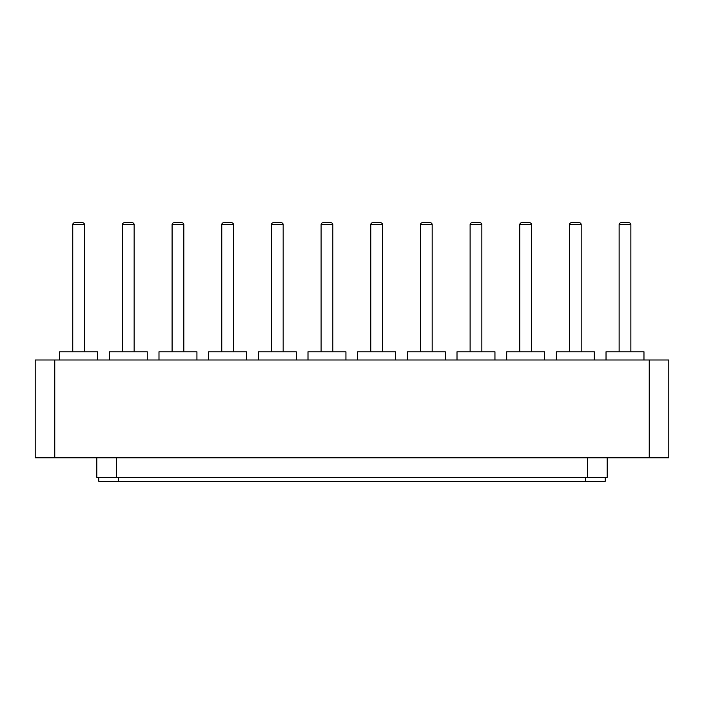 <?xml version="1.0" encoding="UTF-8"?>
<svg xmlns="http://www.w3.org/2000/svg" width="704" height="704" viewBox="0 0 704 704"><rect width="100%" height="100%" fill="white"/><g stroke="black" fill="none" stroke-linecap="round" stroke-linejoin="round"><path stroke-width="1.06" d="M108.733 359.999L147.84 359.999M158.4 359.999L197.507 359.999M208.067 359.999L247.183 359.999M257.743 359.999L296.85 359.999M307.41 359.999L346.526 359.999M357.086 359.999L396.194 359.999M406.754 359.999L445.87 359.999M456.43 359.999L495.537 359.999M506.097 359.999L545.213 359.999M555.773 359.999L594.88 359.999M605.44 359.999L644.547 359.999M59.057 359.999L59.646 359.999M97.583 359.999L98.173 359.999M668.8 457.776L35.2 457.776L35.2 359.999L668.8 359.999L668.8 457.776M649.246 457.776L649.246 359.999M54.754 457.776L54.754 359.999M646.307 457.776L57.693 457.776M607.2 457.811L607.2 477.374L96.8 477.374L96.8 457.776M74.703 222.719A1.954 1.954 0 0 0 72.75 224.673L84.48 224.673A1.954 1.954 0 0 0 82.526 222.719L74.703 222.719L82.526 222.719A1.954 1.954 0 0 1 84.48 224.673A1.954 1.954 0 0 0 82.526 222.719L74.703 222.719L82.526 222.719A1.954 1.954 0 0 1 84.48 224.673A1.954 1.954 0 0 0 82.526 222.719L74.703 222.719L82.526 222.719A1.954 1.954 0 0 1 84.48 224.673A1.954 1.954 0 0 0 82.526 222.719L74.703 222.719L82.526 222.719A1.954 1.954 0 0 1 84.48 224.673A1.954 1.954 0 0 0 82.526 222.719L74.703 222.719L82.526 222.719A1.954 1.954 0 0 1 84.48 224.673A1.954 1.954 0 0 0 82.526 222.719L74.703 222.719L82.526 222.719A1.954 1.954 0 0 1 84.48 224.673L84.48 351.789M124.37 222.719A1.954 1.954 0 0 0 122.417 224.673L134.147 224.673A1.954 1.954 0 0 0 132.194 222.719L124.37 222.719L132.194 222.719A1.954 1.954 0 0 1 134.147 224.673A1.954 1.954 0 0 0 132.194 222.719L124.37 222.719L132.194 222.719A1.954 1.954 0 0 1 134.147 224.673A1.954 1.954 0 0 0 132.194 222.719L124.37 222.719L132.194 222.719A1.954 1.954 0 0 1 134.147 224.673A1.954 1.954 0 0 0 132.194 222.719L124.37 222.719L132.194 222.719A1.954 1.954 0 0 1 134.147 224.673A1.954 1.954 0 0 0 132.194 222.719L124.37 222.719L132.194 222.719A1.954 1.954 0 0 1 134.147 224.673A1.954 1.954 0 0 0 132.194 222.719L124.37 222.719L132.194 222.719A1.954 1.954 0 0 1 134.147 224.673L134.147 351.789M174.046 222.719A1.954 1.954 0 0 0 172.093 224.673L183.823 224.673A1.954 1.954 0 0 0 181.87 222.719L174.046 222.719L181.87 222.719A1.954 1.954 0 0 1 183.823 224.673A1.954 1.954 0 0 0 181.87 222.719L174.046 222.719L181.87 222.719A1.954 1.954 0 0 1 183.823 224.673A1.954 1.954 0 0 0 181.87 222.719L174.046 222.719L181.87 222.719A1.954 1.954 0 0 1 183.823 224.673A1.954 1.954 0 0 0 181.87 222.719L174.046 222.719L181.87 222.719A1.954 1.954 0 0 1 183.823 224.673A1.954 1.954 0 0 0 181.87 222.719L174.046 222.719L181.87 222.719A1.954 1.954 0 0 1 183.823 224.673A1.954 1.954 0 0 0 181.87 222.719L174.046 222.719L181.87 222.719A1.954 1.954 0 0 1 183.823 224.673L183.823 351.789M223.714 222.719A1.954 1.954 0 0 0 221.76 224.673L233.49 224.673A1.954 1.954 0 0 0 231.537 222.719L223.714 222.719L231.537 222.719A1.954 1.954 0 0 1 233.49 224.673A1.954 1.954 0 0 0 231.537 222.719L223.714 222.719L231.537 222.719A1.954 1.954 0 0 1 233.49 224.673A1.954 1.954 0 0 0 231.537 222.719L223.714 222.719L231.537 222.719A1.954 1.954 0 0 1 233.49 224.673A1.954 1.954 0 0 0 231.537 222.719L223.714 222.719L231.537 222.719A1.954 1.954 0 0 1 233.49 224.673A1.954 1.954 0 0 0 231.537 222.719L223.714 222.719L231.537 222.719A1.954 1.954 0 0 1 233.49 224.673A1.954 1.954 0 0 0 231.537 222.719L223.714 222.719L231.537 222.719A1.954 1.954 0 0 1 233.49 224.673L233.49 351.789M273.39 222.719A1.954 1.954 0 0 0 271.427 224.673L283.166 224.673A1.954 1.954 0 0 0 281.213 222.719L273.39 222.719L281.213 222.719A1.954 1.954 0 0 1 283.166 224.673A1.954 1.954 0 0 0 281.213 222.719A1.954 1.954 0 0 1 283.166 224.673A1.954 1.954 0 0 0 281.213 222.719A1.954 1.954 0 0 1 283.166 224.673A1.954 1.954 0 0 0 281.213 222.719A1.954 1.954 0 0 1 283.166 224.673A1.954 1.954 0 0 0 281.213 222.719A1.954 1.954 0 0 1 283.166 224.673A1.954 1.954 0 0 0 281.213 222.719A1.954 1.954 0 0 1 283.166 224.673L283.166 351.789M323.057 222.719A1.954 1.954 0 0 0 321.103 224.673L332.834 224.673A1.954 1.954 0 0 0 330.88 222.719L323.057 222.719L330.88 222.719A1.954 1.954 0 0 1 332.834 224.673A1.954 1.954 0 0 0 330.88 222.719A1.954 1.954 0 0 1 332.834 224.673A1.954 1.954 0 0 0 330.88 222.719A1.954 1.954 0 0 1 332.834 224.673A1.954 1.954 0 0 0 330.88 222.719A1.954 1.954 0 0 1 332.834 224.673A1.954 1.954 0 0 0 330.88 222.719A1.954 1.954 0 0 1 332.834 224.673A1.954 1.954 0 0 0 330.88 222.719A1.954 1.954 0 0 1 332.834 224.673L332.834 351.789M372.733 222.719A1.954 1.954 0 0 0 370.77 224.673L382.51 224.673A1.954 1.954 0 0 0 380.547 222.719L372.733 222.719L380.547 222.719A1.954 1.954 0 0 1 382.51 224.673A1.954 1.954 0 0 0 380.547 222.719A1.954 1.954 0 0 1 382.51 224.673A1.954 1.954 0 0 0 380.547 222.719A1.954 1.954 0 0 1 382.51 224.673A1.954 1.954 0 0 0 380.547 222.719A1.954 1.954 0 0 1 382.51 224.673A1.954 1.954 0 0 0 380.547 222.719A1.954 1.954 0 0 1 382.51 224.673A1.954 1.954 0 0 0 380.547 222.719A1.954 1.954 0 0 1 382.51 224.673L382.51 351.789M422.4 222.719A1.954 1.954 0 0 0 420.446 224.673L432.177 224.673A1.954 1.954 0 0 0 430.223 222.719L422.4 222.719L430.223 222.719A1.954 1.954 0 0 1 432.177 224.673A1.954 1.954 0 0 0 430.223 222.719A1.954 1.954 0 0 1 432.177 224.673A1.954 1.954 0 0 0 430.223 222.719A1.954 1.954 0 0 1 432.177 224.673A1.954 1.954 0 0 0 430.223 222.719A1.954 1.954 0 0 1 432.177 224.673A1.954 1.954 0 0 0 430.223 222.719A1.954 1.954 0 0 1 432.177 224.673A1.954 1.954 0 0 0 430.223 222.719A1.954 1.954 0 0 1 432.177 224.673L432.177 351.789M472.067 222.719A1.954 1.954 0 0 0 470.114 224.673L481.853 224.673A1.954 1.954 0 0 0 479.89 222.719L472.067 222.719L479.89 222.719A1.954 1.954 0 0 1 481.853 224.673A1.954 1.954 0 0 0 479.89 222.719A1.954 1.954 0 0 1 481.853 224.673A1.954 1.954 0 0 0 479.89 222.719A1.954 1.954 0 0 1 481.853 224.673A1.954 1.954 0 0 0 479.89 222.719A1.954 1.954 0 0 1 481.853 224.673A1.954 1.954 0 0 0 479.89 222.719A1.954 1.954 0 0 1 481.853 224.673A1.954 1.954 0 0 0 479.89 222.719A1.954 1.954 0 0 1 481.853 224.673L481.853 351.789M521.743 222.719A1.954 1.954 0 0 0 519.79 224.673L531.52 224.673A1.954 1.954 0 0 0 529.566 222.719L521.743 222.719L529.566 222.719A1.954 1.954 0 0 1 531.52 224.673A1.954 1.954 0 0 0 529.566 222.719A1.954 1.954 0 0 1 531.52 224.673A1.954 1.954 0 0 0 529.566 222.719A1.954 1.954 0 0 1 531.52 224.673A1.954 1.954 0 0 0 529.566 222.719A1.954 1.954 0 0 1 531.52 224.673A1.954 1.954 0 0 0 529.566 222.719A1.954 1.954 0 0 1 531.52 224.673A1.954 1.954 0 0 0 529.566 222.719A1.954 1.954 0 0 1 531.52 224.673L531.52 351.789M571.41 222.719A1.954 1.954 0 0 0 569.457 224.673L581.187 224.673A1.954 1.954 0 0 0 579.234 222.719L571.41 222.719L579.234 222.719A1.954 1.954 0 0 1 581.187 224.673A1.954 1.954 0 0 0 579.234 222.719A1.954 1.954 0 0 1 581.187 224.673A1.954 1.954 0 0 0 579.234 222.719A1.954 1.954 0 0 1 581.187 224.673A1.954 1.954 0 0 0 579.234 222.719A1.954 1.954 0 0 1 581.187 224.673A1.954 1.954 0 0 0 579.234 222.719A1.954 1.954 0 0 1 581.187 224.673A1.954 1.954 0 0 0 579.234 222.719A1.954 1.954 0 0 1 581.187 224.673L581.187 351.789M621.086 222.719A1.954 1.954 0 0 0 619.133 224.673L630.863 224.673A1.954 1.954 0 0 0 628.91 222.719L621.086 222.719L628.91 222.719A1.954 1.954 0 0 1 630.863 224.673A1.954 1.954 0 0 0 628.91 222.719A1.954 1.954 0 0 1 630.863 224.673A1.954 1.954 0 0 0 628.91 222.719A1.954 1.954 0 0 1 630.863 224.673A1.954 1.954 0 0 0 628.91 222.719A1.954 1.954 0 0 1 630.863 224.673A1.954 1.954 0 0 0 628.91 222.719A1.954 1.954 0 0 1 630.863 224.673A1.954 1.954 0 0 0 628.91 222.719A1.954 1.954 0 0 1 630.863 224.673L630.863 351.789M72.75 224.673L72.75 351.789M97.583 359.603L97.583 351.789L59.646 351.789L59.646 359.603M619.133 224.673L619.133 351.789M643.966 359.603L643.966 351.789L606.03 351.789L606.03 359.603M470.114 224.673L470.114 351.789M494.947 359.603L494.947 351.789L457.01 351.789L457.01 359.603M172.093 224.673L172.093 351.789M196.926 359.603L196.926 351.789L158.99 351.789L158.99 359.603M569.457 224.673L569.457 351.789M594.29 359.603L594.29 351.789L556.354 351.789L556.354 359.603M519.79 224.673L519.79 351.789M544.623 359.603L544.623 351.789L506.686 351.789L506.686 359.603M221.76 224.673L221.76 351.789M246.594 359.603L246.594 351.789L208.657 351.789L208.657 359.603M420.446 224.673L420.446 351.789M445.28 359.603L445.28 351.789L407.343 351.789L407.343 359.603M321.103 224.673L321.103 351.789M345.937 359.603L345.937 351.789L308 351.789L308 359.603M370.77 224.673L370.77 351.789M395.613 359.603L395.613 351.789L357.667 351.789L357.667 359.603M122.417 224.673L122.417 351.789M147.25 359.603L147.25 351.789L109.314 351.789L109.314 359.603M271.427 224.673L271.427 351.789M296.27 359.603L296.27 351.789L258.333 351.789L258.333 359.603M98.754 477.374L98.754 481.281L605.246 481.281L605.246 477.374M116.354 477.374L116.354 457.811M587.646 477.374L587.646 457.811M585.693 481.281L585.693 477.374M118.307 481.281L118.307 477.374"/></g></svg>
